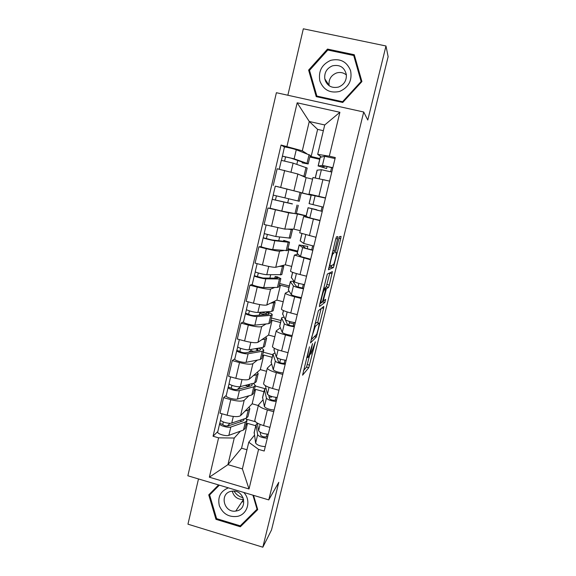 <?xml version="1.0" encoding="UTF-8"?>
<svg xmlns="http://www.w3.org/2000/svg" width="576" height="576" viewBox="0 0 576 576"><rect width="100%" height="100%" fill="white"/><g stroke="black" fill="none" stroke-linecap="round" stroke-linejoin="round"><path stroke-width="0.86" d="M309.47 346.795L302.58 375.192L308.786 367.661L315.331 341.87L310.918 354.082C310.392 354.355 310.63 352.346 311.638 348.041L312.523 343.649L308.506 356.71L307.822 357.53C307.26 357.84 307.498 355.781 308.527 351.36L309.47 346.795M337.529 238.997L337.853 236.664L336.535 236.779L335.678 239.213L328.442 269.77L333.439 267.559L340.726 238.63L341.05 236.383L339.48 236.621L335.88 250.567L335.57 252.814L336.341 252.605C337.169 252.108 334.685 262.8 333.569 264.542L330.127 266.09C329.206 266.782 331.762 255.643 332.964 253.757L333.864 253.188L334.613 250.884L337.529 238.997L335.844 238.586M363.715 112.01L367.783 120.046L385.978 45.986L388.138 56.664L271.519 529.956L262.836 547.2L278.77 482.321L268.762 499.896L363.715 112.01L276.394 92.714L187.862 475.776L268.762 499.896M318.413 310.658L310.5 342.914L316.339 336.989L323.554 308.448L323.813 306.446L318.413 310.658M319.687 304.423L327.326 274.046L332.388 271.606L329.314 285.041L328.565 287.352L326.383 288.799L323.726 298.85L323.46 300.924L325.627 299.362L324.907 302.422L319.421 306.547L319.687 304.423M325.073 80.021L325.267 79.567M198.49 478.944L187.956 524.182L262.836 547.2M385.978 45.986L303.336 28.8L287.856 95.242M254.88 420.012L254.786 420.386C255.132 422.158 258.07 423.893 263.599 425.592L269.935 427.392M248.89 395.798L244.21 400.284C242.028 401.566 237.557 401.357 230.789 399.658L227.131 415.224C233.878 416.923 238.356 417.067 240.566 415.656L252.158 403.805L258.343 405.547M227.131 415.224L219.974 413.186L223.61 397.642L226.274 395.388M273.73 411.732L267.372 409.946C261.821 408.262 258.862 406.591 258.487 404.935L262.944 399.866M255.247 385.978L265.039 388.692M230.789 399.658L223.61 397.642M263.952 391.709L255.6 389.383L254.088 390.83M263.642 383.429L263.57 383.746C263.974 385.25 266.969 386.834 272.549 388.49L278.928 390.254M234.835 358.819L232.272 360.59L228.593 376.315L235.807 378.317C242.597 380.016 247.061 380.304 249.214 379.195L260.316 369.612L266.544 371.318M282.766 374.414L276.365 372.658C270.763 371.03 267.746 369.511 267.314 368.114L271.548 364.068M263.297 352.181L272.815 354.758M257.414 360.079L252.9 363.643C250.776 364.63 246.312 364.27 239.508 362.57L232.272 360.59M272.203 357.314L263.794 355.032L262.346 356.177M272.506 346.428L272.448 346.68C272.923 347.926 275.976 349.351 281.599 350.95L288.029 352.685M243.497 321.84L241.034 323.114L237.312 339.019L244.584 340.978C251.417 342.677 255.874 343.123 257.954 342.317L268.56 335.052L274.831 336.73M291.91 336.658L285.458 334.937C279.814 333.36 276.739 331.999 276.235 330.869L280.253 327.866M271.44 318.031L281.023 320.558M289.375 322.762L293.767 323.921M266.047 323.957L261.684 326.592C259.632 327.262 255.175 326.75 248.328 325.051L241.034 323.114M280.541 322.553L272.074 320.321L270.698 321.149M281.477 309.002L281.426 309.19C281.974 310.162 285.084 311.422 290.758 312.97L297.238 314.669M252.259 284.436L249.905 285.199L246.139 301.291L253.462 303.214C260.338 304.898 264.78 305.503 266.803 305.014L276.89 300.118L283.205 301.759M301.162 298.454L294.66 296.77C288.972 295.243 285.833 294.048 285.264 293.191L289.058 291.254M279.67 283.522L289.318 285.998M274.81 287.438L270.576 289.102C268.582 289.454 264.139 288.785 257.249 287.1L249.905 285.199M288.972 287.417L280.44 285.228L279.137 285.739M290.549 271.13L290.513 271.253C291.132 271.951 294.3 273.053 300.024 274.543L306.554 276.206M261.122 246.593L258.876 246.838L255.067 263.124L262.447 264.996C269.359 266.688 273.794 267.444 275.753 267.286L285.314 264.809L291.672 266.414M310.529 259.798L294.394 255.074L298.001 254.239M287.978 248.638L297.698 251.064M283.781 250.538L279.569 251.186C277.646 251.208 273.211 250.38 266.278 248.695L258.876 246.838M297.497 251.899L288.907 249.754L287.669 249.941M299.722 232.826L315.979 237.283M270.518 208.375L267.948 208.022L264.096 224.503L284.81 229.111L293.825 229.111L300.233 230.688M319.997 220.68L303.631 216.511L307.296 216.864M296.388 213.379L306.166 215.755M293.839 213.451L288.67 212.825L267.948 208.022M306.108 215.993L296.294 213.754M312.97 195.286L309.01 194.054L325.519 197.899M301.313 192.701L275.285 186.134L273.182 195.091L299.268 201.276L301.313 192.701L311.126 195.098M276.732 186.444L300.744 192.521M311.098 195.214L301.277 192.866M329.587 181.094L312.97 177.53M312.581 179.165L306.108 177.638L297.871 174.01L277.135 168.754L273.24 185.422M306.108 177.638L302.436 193.025M297.461 213.89L293.825 229.111M288.907 249.754L285.314 264.809M280.44 285.228L276.89 300.118M272.074 320.321L268.56 335.052M263.794 355.032L260.316 369.612M255.6 389.383L252.158 403.805M240.473 431.136L234.245 438.026L227.93 464.652L242.381 468.9L248.767 442.21L254.441 435.276M255.787 425.736L247.493 423.367L245.916 425.11M247.493 423.367L241.567 448.193L227.93 464.652L209.354 477.202L218.592 437.832L234.245 438.026M241.567 448.193L246.96 449.755M248.767 442.21L258.566 449.395L249.019 488.988L209.354 477.202M321.372 156.982L317.693 154.361L324.727 124.963L309.269 121.486L302.314 150.811L281.074 145.044L213.048 436.234L218.592 437.832M286.949 146.398L297.173 102.802L339.898 112.291L329.314 156.168L317.693 154.361M258.566 449.395L264.211 451.022L335.29 157.55L329.314 156.168M218.599 484.942L208.742 494.885L215.971 519.336L240.358 526.774L257.724 509.609L253.534 495.353M327.499 49.082L308.614 70.092L316.224 96.631L342.749 102.47L361.915 81.576L354.269 54.727L327.499 49.082L328.025 50.076M323.359 130.687L317.614 129.384L309.269 121.486L297.173 102.802M302.314 150.811L306.878 153.77M310.097 155.866L311.141 156.542L319.889 158.566M317.614 129.384L311.141 156.542M246.564 419.22L255.535 421.769M217.807 431.532L213.048 436.234M308.182 163.886L310.234 155.29L296.273 149.753C293.99 148.838 284.58 146.671 284.443 147.024L281.074 145.044M319.716 159.3L309.823 157.01M325.57 299.405L325.634 299.858M269.957 277.841L270.684 274.788M278.741 240.725L279.626 237.01M287.69 202.925L288.67 198.792M296.813 164.369L297.734 160.488M249.019 488.988L242.381 468.9M324.727 124.963L339.898 112.291M211.421 492.185L211.536 492.574M241.999 524.095L240.358 526.774M216.576 518.494L215.971 519.336M316.966 96.185L317.153 96.833M354.888 56.909L354.226 56.765M309.967 71.971L308.614 70.092M303.415 370.764L306.54 367.049L309.996 353.83M317.628 322.762L321.12 308.549M311.832 337.896L311.666 339.293L316.714 334.303L318.096 329.328C319.097 325.087 319.363 323.006 318.888 323.093L315.302 326.434L311.501 337.802M316.807 322.546L318.888 323.093M314.885 323.993L316.598 322.495M323.777 288.864L326.282 286.769L329.904 272.765M319.81 303.905L322.589 301.896L323.006 300.809M324.259 290.052L324.029 290.347C322.798 292.27 320.17 303.588 321.192 302.558L322.531 301.55L325.21 291.427L325.483 289.296L324.259 290.052L323.273 289.8M328.601 268.099L331.07 267.084L331.69 265.471M249.746 409.039L247.939 416.642L246.298 418.169L231.754 423.058C229.104 424.138 220.198 421.567 220.55 419.832L220.601 419.623M248.983 407.045L249.847 408.622L248.227 410.083L245.023 411.098M243.821 419.004L244.058 419.76L242.748 420.991L228.11 425.966C225.598 426.139 223.805 425.621 222.739 424.418L223.358 421.978M230.069 423.288L227.297 426.082M240.689 421.69L241.106 419.918M245.736 418.363L247.032 420.422L245.39 421.985L230.825 427.01C228.168 428.112 219.269 425.542 219.629 423.778L220.594 420.084M246.931 420.869L245.131 428.422L243.475 430.042L228.852 435.355C226.188 436.514 217.303 433.93 217.678 432.108L217.728 431.885M222.761 424.534L219.83 423.353M260.222 432.259L260.77 435.319C262.44 436.752 264.341 437.213 266.465 436.709L267.602 437.033M257.328 423.317L256.025 424.75L257.652 434.693C259.114 436.68 262.332 437.854 267.314 438.221M254.203 432.338L255.636 443.066C257.083 445.111 260.294 446.299 265.277 446.638M267.077 434.196L266.465 436.709M257.278 423.043L258.602 430.733C260.078 432.691 263.297 433.865 268.272 434.239M258.106 373.968L256.255 381.722L254.686 382.968L240.358 386.604C237.758 387.425 228.78 384.905 229.075 383.443L229.111 383.263M257.263 372.247L258.192 373.615L256.63 374.789L253.454 375.538M251.64 383.746L252.353 384.876L251.1 385.877L236.678 389.614C234.173 389.664 232.373 389.153 231.264 388.087L231.955 385.373M240.768 386.503L237.377 389.426M249.07 386.402L249.574 384.264M253.346 383.306L255.348 385.553L253.764 386.827L239.414 390.6C236.808 391.45 227.844 388.922 228.139 387.425L229.126 383.652M255.254 385.927L253.418 393.631L251.827 394.97L237.427 399.038C234.806 399.946 225.857 397.411 226.166 395.849L226.21 395.662M248.674 384.494L248.263 386.23L249.336 385.265M248.263 386.23L245.189 385.38M231.293 388.188L228.326 387.079M266.558 338.508L264.672 346.428L263.16 347.378L249.062 349.733C246.514 350.287 237.47 347.825 237.694 346.637L237.73 346.493M265.63 337.061L266.63 338.227L265.126 339.113L261.965 339.574M259.063 348.062L260.741 349.603L259.538 350.381L245.34 352.836C242.849 352.771 241.034 352.274 239.89 351.346L240.646 348.343M251.179 349.38L250.891 350.604L248.508 352.289M257.537 350.726L258.134 348.221M260.59 347.81C262.62 348.775 263.671 349.603 263.75 350.294L262.231 351.274L248.112 353.772C245.549 354.355 236.52 351.886 236.75 350.662L237.758 346.81M263.678 350.604L261.806 358.459L260.266 359.518L246.096 362.304C243.526 362.952 234.504 360.468 234.756 359.186L234.792 359.028M253.757 351.382L250.891 350.604M258.07 348.48L257.04 349.222L255.154 348.718M257.04 349.222L256.651 350.878M239.918 351.432L236.916 350.381M228.42 487.865C220.514 491.083 217.476 497.016 219.319 505.663C222.826 513.871 228.866 517.442 237.449 516.377C247.716 514.426 251.482 500.263 243.756 492.437M236.75 510.905C247.918 508.853 244.663 490.5 233.208 491.083L230.99 491.35C219.154 493.654 223.891 513.108 235.771 511.078L236.75 510.905M252.929 495.173L257.047 509.213L240.235 525.838L216.619 518.645L209.621 494.957L218.894 485.028M209.621 494.957L219.334 485.158M257.422 508.586L257.047 509.213M243.072 497.714C239.191 496.75 236.174 494.546 234.022 491.112M243.634 499.442L243.49 499.464C237.65 499.63 233.906 496.85 232.243 491.134M339.631 91.447C348.638 87.408 352.303 80.51 350.618 70.762C346.932 61.675 340.308 58.198 330.739 60.329C321.782 64.44 318.154 71.33 319.867 81C323.51 90.014 330.091 93.499 339.631 91.447M338.537 87.062C344.038 84.773 346.651 80.626 346.356 74.628C344.484 67.284 339.854 64.354 332.474 65.837C326.758 68.299 324.194 72.634 324.792 78.833C326.873 85.774 331.452 88.517 338.537 87.062M329.155 85.738L329.09 85.414C328.522 79.488 330.977 75.355 336.449 73.008C340.157 71.899 343.476 72.562 346.399 75.002M353.714 55.498L361.116 81.49L342.562 101.722L316.872 96.07L309.506 70.366L327.794 50.026L353.714 55.498L361.512 82.015M361.39 82.145L361.116 81.49M342.922 102.283L342.562 101.722M317.556 96.926L316.872 96.07M327.046 83.786L327.305 82.685M268.711 395.302L269.575 398.786C271.289 400.075 273.204 400.536 275.306 400.183L276.444 400.5M271.584 396.468L271.418 397.166L269.15 397.066M265.997 388.303L264.463 389.57L266.443 398.138C267.977 399.895 271.231 401.018 276.206 401.508M262.606 397.318L264.406 406.613C265.918 408.42 269.165 409.558 274.14 410.018M275.983 397.397L275.306 400.183M265.392 385.711L267.408 394.128C268.949 395.856 272.203 396.972 277.178 397.483M277.092 357.826L278.482 361.836C280.246 362.974 282.168 363.434 284.249 363.233L285.401 363.55M280.577 359.215L279.864 362.153L278.647 362.038M274.889 352.966L272.995 354.01L275.342 361.166C276.941 362.678 280.224 363.744 285.199 364.37M271.102 361.915L273.276 369.734C274.86 371.304 278.136 372.384 283.111 372.974M284.99 360.173L284.249 363.233M274.01 349.798L276.314 357.113C277.92 358.596 281.21 359.662 286.186 360.295M266.364 313.538L261.576 312.278L259.726 313.229L259.258 315.216M275.105 302.659L273.182 310.738L271.728 311.393L257.868 312.43C255.362 312.725 246.254 310.313 246.413 309.398L246.434 309.29M274.068 301.486L275.155 302.45L270.547 303.199M266.105 314.647L266.659 312.293L269.222 313.949L268.07 314.489L254.102 315.641C251.626 315.454 249.797 314.964 248.616 314.179L249.437 310.889M266.659 312.293L268.949 312.523C271.037 313.394 272.131 314.107 272.246 314.647L270.792 315.331L256.903 316.519C254.398 316.836 245.29 314.417 245.455 313.481L246.485 309.542M272.189 314.885L270.281 322.906L268.805 323.662L254.866 325.152C252.346 325.534 243.259 323.107 243.439 322.099L243.468 321.977M266.22 314.15L265.241 314.683L259.726 313.229M248.645 314.244L245.614 313.265M271.03 278.122L268.79 278.086M283.745 266.407L281.779 274.651L266.774 274.702C264.319 274.716 255.139 272.362 255.233 271.735L255.247 271.663M282.578 265.514L283.781 266.27L279.158 266.4M274.759 278.172L275.148 276.545L277.798 277.898L276.696 278.194L262.973 278.014L257.436 276.588L258.329 273.002M275.148 276.545L277.423 276.869L280.836 278.604L279.446 278.986L265.802 278.834C263.34 278.878 254.167 276.516 254.268 275.861L255.312 271.843M280.8 278.77L278.849 286.956L277.438 287.41L263.743 287.568C261.266 287.683 252.108 285.307 252.223 284.58L252.245 284.494M257.472 276.638L254.405 275.724M292.486 229.752L290.477 238.169L275.789 236.527L264.168 233.597M291.031 229.111L292.5 229.694L287.568 229.111M283.522 241.279L283.73 240.394L286.474 241.445L285.415 241.495L271.937 239.947L266.364 238.558L267.322 234.67M283.73 240.394L289.526 242.165L288.202 242.237L274.802 240.71C272.39 240.48 263.146 238.169 263.182 237.809L264.247 233.705M289.505 242.251L287.51 250.61L272.714 249.545C270.295 249.379 261.065 247.061 261.115 246.629L261.122 246.578M266.407 238.586L263.297 237.744M284.753 318.514L287.496 324.461C289.31 325.44 291.24 325.908 293.292 325.858L294.451 326.167M289.67 321.53L288.799 325.123M284.155 317.326C282.434 317.311 281.592 317.549 281.628 318.046L284.335 323.762C286.006 325.03 289.325 326.045 294.3 326.794M279.691 326.124L282.254 332.431C283.903 333.756 287.215 334.786 292.19 335.506M294.106 322.517L293.292 325.858M282.629 313.87L285.322 319.658C286.999 320.904 290.326 321.905 295.294 322.675M294.97 282.11L293.414 282.391L296.611 286.639L303.61 288.346M298.872 283.399L297.95 287.208M294.228 281.498C291.586 281.182 290.297 281.239 290.354 281.686L293.436 285.926C295.178 286.942 298.534 287.892 303.502 288.785M288.374 289.922L291.326 294.696C293.054 295.769 296.402 296.741 301.37 297.598M303.322 284.414L302.443 288.05M291.348 277.538L294.437 281.772C296.186 282.766 299.549 283.709 304.517 284.616M307.21 248.846L307.8 246.377L302.249 245.635L305.834 248.386L312.876 250.092M307.8 246.377L299.239 244.98L302.645 247.644L312.818 250.322M297.151 253.325L300.514 256.514L310.658 259.243M312.653 245.866L311.702 249.797M300.161 240.797L303.66 243.446L313.841 246.103M292.378 203.969L275.393 200.081L276.43 195.883M292.406 203.846L272.196 199.31L273.283 195.12M298.303 205.33L296.273 213.854L281.794 211.082L270.108 208.238L272.196 199.31M275.443 200.095L272.297 199.325M316.577 210.031L322.25 211.378M316.656 209.693L308.174 207.749L322.243 211.414M308.095 207.72L306.029 216.338L309.802 217.886L320.062 220.428M322.092 206.856L321.07 211.09M311.148 195.005L309.074 203.645L323.28 207.144M311.148 194.99L325.476 198.086M302.321 162.094L302.141 162.835L305.078 163.217L304.142 162.727L291.197 158.198L282.406 156.19L284.429 147.067M302.141 162.835L308.167 163.966L306.986 163.354L294.127 158.832L282.319 156.089M284.63 160.934L285.588 156.874M305.143 176.638L307.188 168.048L293.119 163.116L281.318 160.366L279.238 169.243M303.437 176.458L305.129 176.688L300.139 175.01M280.728 187.214L284.652 170.518L283.932 170.352M281.426 160.351L282.406 156.19M317.102 170.179L321.394 169.718L331.783 172.03M324.238 179.834L324.958 180.007M327.089 166.45L326.585 168.53L321.214 166.745L325.642 166.212L331.589 167.638L330.602 171.713M326.585 168.53L318.204 165.967L322.423 165.42L332.827 167.71M320.184 157.334L324.619 156.298L335.052 158.544M331.589 167.638L332.777 167.911M275.407 209.837L271.534 226.332M266.278 248.695L262.447 264.996M257.249 287.1L253.462 303.214M248.328 325.051L244.584 340.978M239.508 362.57L235.807 378.317M297.871 174.01L293.969 190.483M288.67 212.825L284.81 229.111M313.394 219.074L309.398 235.663M279.569 251.186L275.753 267.286M303.977 258.156L300.024 274.543M270.576 289.102L266.803 305.014M294.66 296.77L290.758 312.97M261.684 326.592L257.954 342.317M285.458 334.937L281.599 350.95M252.9 363.643L249.214 379.195M276.365 372.658L272.549 388.49M244.21 400.284L240.566 415.656M267.372 409.946L263.599 425.592M322.934 179.525L318.888 196.315M306.734 357.235L307.541 357.458M309.694 353.75L310.658 354.01M307.368 364.543L309.607 365.148M306.497 367.114L308.743 367.718M321.826 308.002L323.554 308.448M316.598 334.411L317.131 334.555M314.417 336.571L316.282 337.068M311.17 339.156L311.616 339.278M314.431 325.836L315.526 326.124M329.818 273.154L332.093 273.73M327.038 284.465L329.314 285.041M326.21 286.862L328.486 287.446M324.13 288.101L326.462 288.698M322.848 300.766L323.402 300.91M322.589 301.896L324.857 302.486M323.518 288.799L325.483 289.296M332.921 250.459L334.613 250.884M332.309 252.943L333.763 253.303M332.251 253.202L333.23 253.447M335.527 252.403L336.341 252.605M338.933 238.19L340.726 238.63M332.914 264.982L334.166 265.298M331.07 267.084L333.36 267.66M246.298 418.169L248.227 410.083M231.754 423.058L233.316 416.455M243.475 430.042L245.39 421.985M228.852 435.355L230.825 427.01M256.046 425.016L254.11 433.087M257.652 434.693L255.636 443.066M260.122 424.411L258.602 430.733M254.686 382.968L256.63 374.789M240.358 386.604L242.014 379.591M251.827 394.97L253.764 386.827M237.427 399.038L239.414 390.6M263.16 347.378L265.126 339.113M249.062 349.733L250.819 342.31M260.266 359.518L262.231 351.274M246.096 362.304L248.112 353.772M242.777 501.79L241.985 501.732M325.843 81.943L326.074 80.798M264.492 389.801L262.534 397.966M266.443 398.138L264.406 406.613M269.035 387.36L267.408 394.128M273.038 354.197L271.058 362.448M275.342 361.166L273.276 369.734M274.435 348.365L273.974 350.294M278.057 349.87L276.314 357.113M271.728 311.393L273.722 303.034M257.868 312.43L259.726 304.589M268.805 323.662L270.792 315.331M254.866 325.152L256.903 316.519M280.397 275.004L282.413 266.544M266.774 274.702L268.733 266.422M277.438 287.41L279.446 278.986M263.743 287.568L265.802 278.834M289.159 238.205L291.197 229.651M275.789 236.527L277.848 227.815M286.171 250.754L288.202 242.237M272.714 249.545L274.802 240.71M281.671 318.197L279.67 326.542M284.335 323.762L282.254 332.431M283.5 310.586L282.622 314.251M287.179 311.94L285.322 319.658M290.412 281.794L288.382 290.232M293.436 285.926L291.326 294.696M292.673 272.362L291.37 277.805M296.41 273.564L294.437 281.772M299.239 244.98L297.194 253.512M302.645 247.644L300.514 256.514M301.954 233.683L300.211 240.941M305.755 234.734L303.66 243.446M298.022 200.988L300.082 192.341M284.904 197.906L287.028 188.935M294.998 213.682L297.05 205.063M281.794 211.082L283.903 202.14M308.174 207.749L306.108 216.374M311.962 208.908L309.802 217.886M311.234 195.005L309.154 203.666M315.158 195.646L312.984 204.66M306.986 163.354L309.067 154.606M294.127 158.832L296.273 149.753M303.934 176.184L306.007 167.472M291.002 172.073L293.119 163.116M317.21 170.093L315.346 177.854M321.394 169.718L319.234 178.682M320.299 157.205L318.204 165.967M324.619 156.298L322.423 165.42M312.977 177.487L309.01 194.054M258.487 404.935L254.786 420.386M267.314 368.114L263.57 383.746M276.235 330.869L272.448 346.68M285.264 293.191L281.426 309.19M294.394 255.074L290.513 271.253M303.631 216.511L299.707 232.877M306.54 367.049L308.786 367.661M314.496 336.499L316.339 336.989M314.352 326.182L315.302 326.434M326.282 286.769L328.565 287.352M324.05 288.202L326.383 288.799M322.639 301.831L324.907 302.422M323.194 290.131L324.029 290.347M332.345 252.814L333.864 253.188M332.158 253.555L332.964 253.757M331.15 266.983L333.439 267.559M220.55 419.832L221.976 413.755M217.678 432.108L219.629 423.778M256.025 424.75L254.088 432.814M229.075 383.443L230.609 376.877M226.166 395.849L228.139 387.425M237.694 346.637L239.35 339.566M234.756 359.186L236.75 350.662M242.726 501.869L241.934 501.804M243.49 499.464L235.771 511.078M325.606 81.461L325.85 80.453M329.09 85.414L324.792 78.833M264.463 389.57L262.512 397.721M272.995 354.01L271.022 362.246M274.363 348.329L273.931 350.107M246.413 309.398L248.184 301.831M243.439 322.099L245.455 313.481M255.233 271.735L257.126 263.65M252.223 284.58L254.268 275.861M264.154 233.64L266.177 225.014M261.115 246.629L263.182 237.809M281.628 318.046L279.626 326.376M283.421 310.55L282.571 314.1M290.354 281.686L288.331 290.11M292.594 272.333L291.305 277.697M299.174 244.908L297.13 253.433M301.874 233.662L300.139 240.876M317.117 170.114L315.266 177.833M320.206 157.234L318.11 165.989"/></g></svg>
